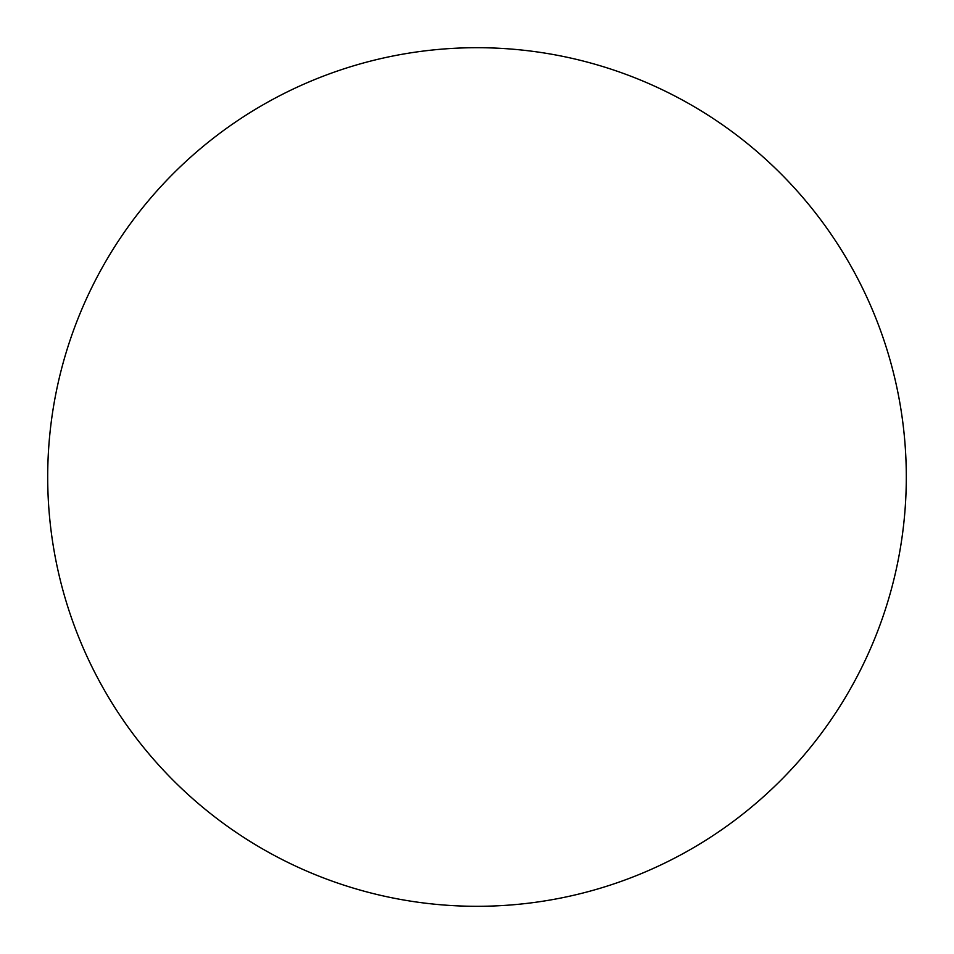<?xml version="1.0" encoding="UTF-8"?>
<svg xmlns="http://www.w3.org/2000/svg" width="954" height="954" viewBox="0 0 954 954"><rect width="100%" height="100%" fill="white"/><g stroke="black" fill="none" stroke-linecap="round" stroke-linejoin="round"><path stroke-width="1.43" d="M477 47.7A429.3 429.3 0 0 1 906.3 477A429.3 429.3 0 0 1 477 906.3A429.3 429.3 0 0 1 47.7 477A429.3 429.3 0 0 1 477 47.7M47.7 477A429.3 429.3 0 0 0 477 906.3A429.3 429.3 0 0 0 906.3 477A429.3 429.3 0 0 0 477 47.7A429.3 429.3 0 0 0 47.7 477"/></g></svg>
